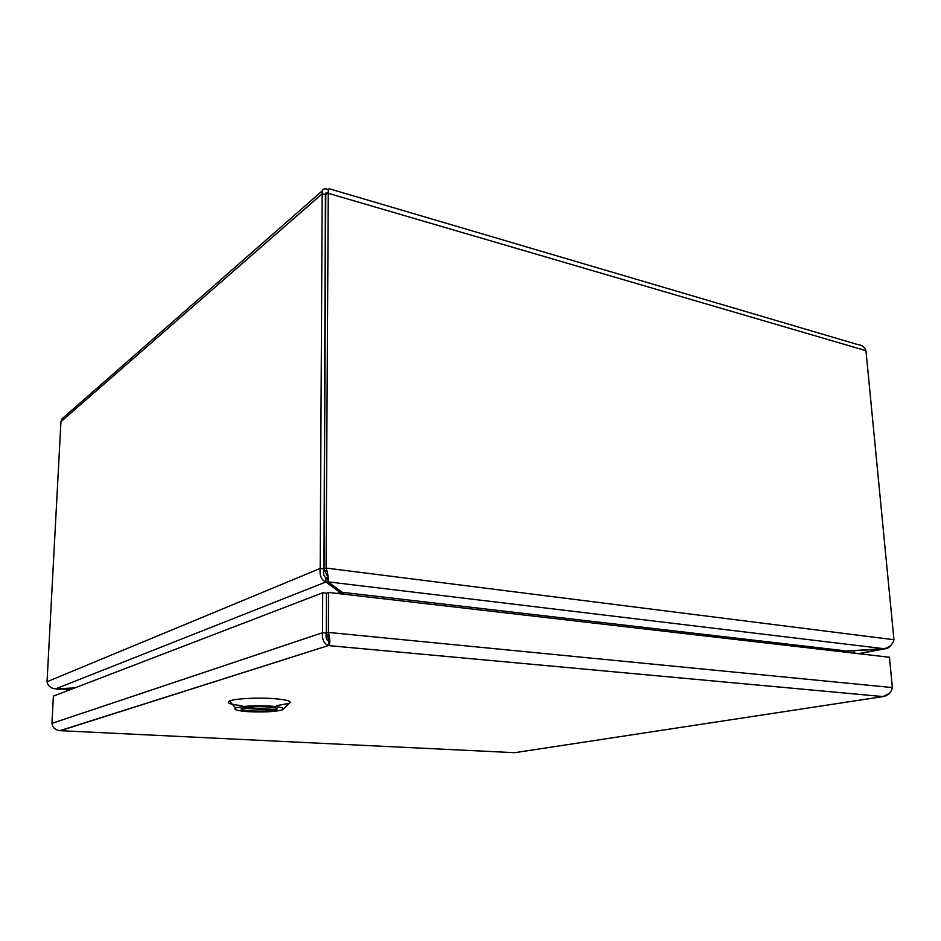 <?xml version="1.0" encoding="UTF-8"?>
<svg xmlns="http://www.w3.org/2000/svg" width="941" height="941" viewBox="0 0 941 941"><rect width="100%" height="100%" fill="white"/><g stroke="black" fill="none" stroke-linecap="round" stroke-linejoin="round"><path stroke-width="1.41" d="M340.219 593.783L340.03 590.807M74.857 687.895L55.695 688.824C50.72 688.318 47.838 685.954 47.05 681.731L60.953 421.674L62.059 418.78L65.482 415.769M345.135 594.347L327.974 581.844C328.515 580.374 328.28 576.998 327.268 571.728L326.08 568.058L328.291 189.717C325.221 188.153 323.186 188.553 322.198 190.929L320.199 568.435C319.458 575.574 321.363 580.091 325.927 581.973L340.03 592.395L337.243 593.442M840.042 651.537L884.175 648.937C887.563 648.678 890.186 646.985 892.044 643.879M53.955 688.647L74.186 688.153M838.878 651.407L883.94 648.69L327.974 581.844L327.986 577.703L324.033 568.905L326.08 568.058L893.95 639.739C892.656 644.609 889.316 647.584 883.94 648.69M329.021 188.682L858.204 344.7C861.98 345.006 864.556 346.994 865.955 350.675L893.95 639.739M327.856 192.74L325.774 194.787L324.033 568.905M343.077 594.112L342.559 592.512M327.339 192.658L325.398 193.293L323.963 568.905C322.998 573.492 323.657 576.468 325.951 577.833L328.221 579.538M843.595 650.631L840.16 651.548M325.951 577.833L325.927 581.973L55.695 688.824M56.378 688.788L69.681 689.882M47.05 681.731L320.199 568.435L323.963 568.905M883.752 648.69L858.486 653.666M325.704 194.799L322.198 193.775L60.953 421.674M326.998 193.728L327.691 193.128L865.955 350.675M329.409 636.492L327.08 634.646L328.974 641.421L328.974 645.62C329.832 644.444 329.973 641.397 329.409 636.492L328.409 632.423L328.562 592.442L889.457 657.253L892.362 687.577C891.315 692.517 888.233 695.517 883.128 696.575L889.727 693.082M327.08 634.646L326.351 633.105L326.515 593.218L328.562 592.442M326.351 633.105L328.409 632.423L892.362 687.577M60.365 730.522L59.883 730.675C55.237 729.969 52.59 727.522 51.955 723.358L53.378 696.14L322.704 592.795L322.504 632.74C321.963 639.48 323.975 643.738 328.527 645.526L60.365 730.687L514.351 752.671M328.985 641.433L328.832 641.374C326.398 640.186 325.551 637.433 326.28 633.117L326.445 593.218L322.704 592.795M326.28 633.117L322.504 632.74L51.955 723.358M242.013 705.656C230.357 704.515 226.122 702.986 229.333 701.08L229.381 701.057C234.109 698.692 256.681 697.387 273.172 698.575C287.205 699.704 292.522 701.304 289.134 703.374L283.617 708.82M289.087 703.398L276.419 705.668M248.636 711.69C237.25 710.867 232.933 709.632 235.709 707.973C242.578 706.009 254.035 705.374 270.067 706.079C281.088 706.914 285.299 708.126 282.712 709.714C276.054 711.702 264.692 712.361 248.636 711.69M267.115 706.844C255.317 706.338 246.93 706.809 241.966 708.267C234.862 711.078 270.808 712.361 276.36 709.526C278.348 708.361 275.266 707.467 267.115 706.844M244.178 707.679L276.254 709.526C282.771 707.162 254.152 705.468 244.178 707.679L244.178 707.644M242.26 708.197L273.984 710.149C263.986 712.29 235.815 710.667 242.072 708.267L242.26 708.15M273.984 709.526L273.984 710.149M342.006 592.277L843.736 650.631M340.571 593.83L341.548 591.936M342.159 594.006L342.524 592.489M514.739 752.682L883.058 696.587L328.962 645.632M853.369 651.278L853.534 653.101M62.047 418.78L322.187 190.929M884.175 648.937L858.71 653.701M840.172 651.501L843.148 650.937M69.646 689.894L56.248 689.024M327.268 571.728L324.916 570.411M883.128 696.575L328.974 645.62M328.527 645.526L59.883 730.675M854.722 652.184L854.816 653.242M235.709 707.973L229.381 701.057"/></g></svg>
